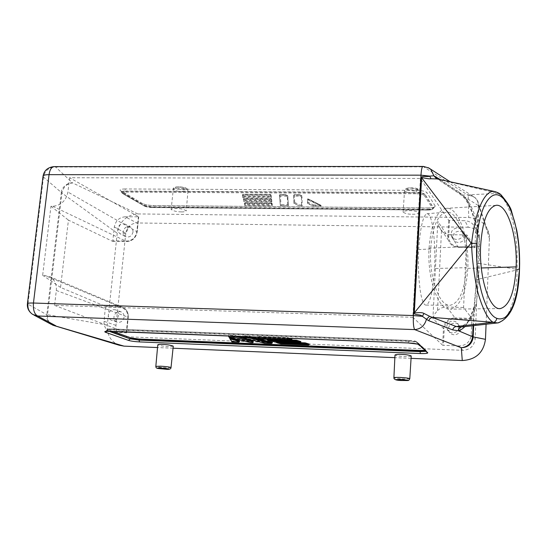 <?xml version="1.0" encoding="UTF-8"?>
<svg xmlns="http://www.w3.org/2000/svg" width="547" height="547" viewBox="0 0 547 547"><rect width="100%" height="100%" fill="white"/><g stroke="black" fill="none" stroke-linecap="round" stroke-linejoin="round"><path stroke-width="0.41" stroke-dasharray="2.73 2.05" d="M127.752 229.008C126.425 233.514 123.766 235.039 119.759 233.59L118.043 231.6L117.632 228.865C118.986 224.318 121.68 222.814 125.707 224.352L127.355 226.328L127.752 229.008M133.051 231.914C131.752 236.366 129.119 237.877 125.147 236.441L123.451 234.472L123.034 231.764C124.374 227.272 127.041 225.781 131.027 227.306L132.661 229.268L133.051 231.914M463.083 233.849C463.09 240.331 452.574 241.562 451.412 235.231L451.268 233.678C451.275 227.06 462.078 226.014 462.994 232.564L463.083 233.849M464.69 236.926C464.704 243.333 454.318 244.543 453.155 238.287L453.019 236.748C453.019 230.212 463.699 229.186 464.601 235.654L464.69 236.926M412.329 214.233C415.72 214.369 417.935 213.87 418.968 212.728C416.841 211.299 413.764 210.609 409.73 210.663C406.353 210.533 404.151 211.033 403.118 212.154C405.224 213.597 408.294 214.287 412.329 214.233M181.467 211.887C183.929 211.99 185.522 211.648 186.247 210.862C183.826 209.269 180.366 208.475 175.881 208.469C173.44 208.373 171.854 208.708 171.129 209.487C173.543 211.08 176.989 211.88 181.467 211.887M411.214 356.049C409.812 356.562 407.563 356.726 404.465 356.541C400.349 356.425 397.19 355.912 394.989 355.01M173.255 346.21L168.428 346.572C163.868 346.401 160.312 345.813 157.768 344.808M118.596 315.209C117.55 319.345 115.123 321.014 111.328 320.214C109.195 319.202 108.203 317.417 108.347 314.846C109.434 310.655 111.889 309.007 115.725 309.903C117.783 310.928 118.74 312.699 118.596 315.209M124.087 317.164C123.054 321.253 120.655 322.901 116.901 322.108C114.788 321.11 113.803 319.339 113.94 316.802C115.014 312.658 117.441 311.031 121.243 311.913C123.273 312.932 124.224 314.682 124.087 317.164M458.789 327.181C458.81 333.355 449.285 335.079 447.227 329.301L446.79 326.764C446.79 320.378 456.8 318.915 458.502 325.068L458.789 327.181M460.478 329.15C460.499 335.243 451.09 336.945 449.06 331.236L448.622 328.726C448.622 322.415 458.509 320.973 460.198 327.058L460.478 329.15M468.307 227.251L136.873 222.964L125.181 216.79L138.685 216.81L69.599 177.734L420.39 178.479L448.718 220.366L464.813 220.694L468.307 227.251C474.092 227.716 477.743 230.67 479.254 236.113L475.548 229.364C474.058 224.031 470.482 221.138 464.813 220.694M125.181 216.79C119.212 217.357 115.595 220.742 114.33 226.943L112.819 240.803L127.061 241.049C132.388 240.543 135.629 237.514 136.784 231.976L138.35 216.94M114.33 226.943L125.783 233.33C127.061 226.991 130.76 223.532 136.873 222.964M119.13 345.212C110.747 341.656 106.802 334.942 107.301 325.068L117.222 233.207C119.588 221.426 126.46 214.998 137.83 213.939L468.731 217.508C480.403 218.506 487.322 224.639 489.497 235.914L486.085 324.255M411.071 358.353L394.859 357.663M173.043 348.213L157.522 347.557M125.783 233.33L115.985 325.41C115.718 330.463 117.68 333.998 121.858 336.008L124.976 336.699L462.762 350.319C469.989 349.861 474.126 346.08 475.172 338.962L479.254 236.113M449.49 220.516L448.704 236.687C449.066 242.663 452.294 246.034 458.379 246.793L475.097 247.08L475.548 229.364M434.468 268.522C433.99 280.365 431.337 303.66 426.099 305.11C419.289 305.472 417.34 264.057 418.756 249.548C419.289 237.166 422.045 215.354 426.899 213.713C434.01 213.043 435.774 254.923 434.468 268.522L466.413 267.661C464.827 290.375 459.446 302.908 450.277 305.247C439.521 306.86 428.875 277.664 430.653 249.015C432.445 226.998 437.579 214.739 446.051 212.243C457.572 209.87 467.993 239.627 466.413 267.661M420.39 178.479L412.876 317.322L442.639 345.246L443.46 328.453L432.896 318.723L437.826 221.385L447.931 236.523L448.718 220.366M412.876 317.322L54.577 305.37L56.334 290.471C56.799 284.037 54.509 279.394 49.469 276.556L42.659 275.285L50.974 206.246L52.765 206.267C61.025 205.467 66.071 200.722 67.917 192.038L69.599 177.734M115.985 325.41L104.08 321.308L105.427 306.306L60.553 287.435L68.43 220.113L112.497 241.289L112.819 240.803M489.599 238.957L478.83 206.198L478.789 204.687C477.866 199.135 474.338 196.011 468.198 195.313L468.731 217.508M137.83 213.939L72.594 182.93C66.994 183.58 63.466 186.794 62.016 192.585L61.941 193.043L117.222 233.207M125.099 188.954C120.566 189.064 119.137 189.747 120.819 191.006L142.712 203.662C145.146 204.797 148.722 205.446 153.434 205.604L427.945 208.004C432.992 207.922 435.426 207.286 435.234 206.089L426.92 192.626C425.511 191.286 422.024 190.527 416.458 190.349L125.099 188.954L125.653 191.04C123.061 191.053 121.714 191.361 121.612 191.956L122.22 192.633L121.619 191.259L120.819 191.006M107.301 325.068L46.816 314.628L61.326 192.523L62.016 192.585M53.168 325.287C49.305 323.598 47.391 320.289 47.439 315.373L61.941 193.043L61.319 192.606M478.837 205.364L478.29 205.501L478.83 206.198L477.394 235.695L476.416 279.763L474.352 309.458L473.791 309.096L474.331 305.698L476.43 304.289L474.174 306.71M440.335 179.628L459.213 192.113L464.663 196.947L478.29 205.501C478.44 202.793 477.408 200.236 475.193 197.829C474.44 196.503 479.234 202.458 478.789 204.674L489.497 235.914M462.762 350.319L459.083 345.984C466.167 345.533 470.229 341.82 471.261 334.839L475.172 338.962M54.577 305.37L126.576 332.802L112.832 332.35L124.976 336.699M459.083 345.984L442.639 345.246M104.08 321.308C103.807 326.251 105.715 329.711 109.79 331.68L112.832 332.35M475.097 247.08L475.001 247.627L466.871 234.936L463.582 307.503L471.89 318.457L471.261 334.839M466.871 234.936L450.345 234.697L458.27 247.319C453.436 246.991 450.16 244.639 448.444 240.27C450.181 244.653 453.463 247.005 458.29 247.333L475.001 247.627L458.29 247.333L458.379 246.793M450.345 234.697C446.824 234.581 443.877 233.295 441.504 230.834L438.769 226.267L437.826 221.385M441.504 230.834L437.532 310.539L434.38 314.498L432.896 318.723M437.532 310.539C440.178 308.125 443.289 306.942 446.858 306.99L463.582 307.503M50.974 206.246L68.43 220.113M60.553 287.435L42.659 275.285M54.372 166.63L55.596 167.013L72.594 182.93C68.143 181.795 60.888 188.147 61.326 192.523L43.486 177.037C44.895 170.616 48.936 167.279 55.596 167.013L423.426 166.842L428.041 167.58M450.126 181.775L474.249 197.05L471.199 195.614L468.198 195.313L423.002 166.418M427.945 208.004L427.87 207.956C431.46 207.839 433.47 207.573 433.908 207.149L433.498 207.874L425.026 194.363C423.904 193.289 421.115 192.694 416.657 192.578L125.653 191.04L125.851 192.141C122.576 192.216 121.543 192.701 122.76 193.597L121.584 192.277C121.687 191.662 123.034 191.341 125.632 191.306L416.636 192.872C421.094 193.016 423.884 193.617 425.005 194.691L426.92 192.626M427.604 209.221C431.385 209.166 433.347 208.715 433.498 207.881L433.477 208.202C433.32 209.077 431.357 209.535 427.583 209.576L427.87 207.956L153.263 205.556L152.654 206.745L427.604 209.221M142.712 203.662L121.619 191.259L121.571 192.264L122.439 193.501L144.579 206.144C146.329 206.957 148.907 207.422 152.312 207.532L144.271 206.041L122.22 192.633L144.066 205.221L152.62 207.074C148.839 206.957 145.981 206.438 144.039 205.515L143.478 203.901C145.42 204.79 148.681 205.337 153.263 205.556L153.434 205.604M47.439 315.373L46.816 314.628M51.206 324.33L51.11 324.268C47.849 321.971 46.413 318.785 46.803 314.71L27.931 304.139L43.486 177.037L43.042 176.189M417.676 344.125L426.284 351.83L426.058 350.907L425.744 351.338M408.192 342.942L408.52 341.342C413.088 341.608 415.966 342.073 417.135 342.743L426.058 350.907L425.976 350.203L425.402 349.848L424.643 350.34M109.003 331.256L106.679 330.231C106.781 329.868 108.142 329.732 110.767 329.793L408.52 341.342L408.698 340.405C412.807 340.624 415.392 341.034 416.452 341.643L417.149 342.401C415.973 341.725 413.101 341.273 408.534 341.041L110.809 329.513L106.72 329.903L107.376 330.333L107.144 331.27M476.416 279.763L478.543 279.175L476.43 304.289C472.827 317.431 467.876 324.973 461.565 326.928L460.936 327.065M477.681 232.639L477.141 232.14L477.374 235.75L479.363 236.03L479.22 263.449L477.093 264.092M429.046 248.174C431.015 224.215 436.602 210.944 445.812 208.352C458.304 205.952 469.483 238.15 467.794 268.379C466.099 292.898 460.3 306.484 450.393 309.137C438.735 311.058 427.098 279.367 429.046 248.174L480.601 246.068M478.29 205.645L477.141 232.14C476.649 228.256 473.866 216.003 472.102 211.764C470.7 206.91 465.907 198.226 464.663 196.947L464.916 198.636L467.336 200.072C468.923 201.87 473.182 210.096 474.605 215.108L479.363 236.03L477.278 234.752L477.073 264.051L476.396 279.722L474.174 306.334C470.81 316.357 468.184 322.039 466.297 323.386L460.697 327.092L461.565 326.928M459.213 192.113L460.164 194.219L462.352 195.108L467.336 200.072M437.231 178.951L498.091 193.419L462.352 195.108L439.303 179.683L437.573 179.026M435.234 206.089L433.477 208.195C434.154 209.125 432.157 209.754 427.474 210.082L427.446 210.069C431.098 210.014 432.848 209.563 432.691 208.701L433.409 208.045L425.005 194.691L424.246 195.382C423.234 194.424 420.725 193.884 416.711 193.761L416.458 190.349M464.936 326.621L469.811 319.359L473.791 309.096L473.073 325.711M425.429 351.051L426.065 350.572L417.149 342.401L417.614 344.104M519.534 268.789L517.202 269.309L479.22 263.449L478.543 279.175L517.182 269.903C516.607 298.136 508.751 320.638 498.488 322.819M477.305 234.656L477.278 234.752C475.049 219.21 470.926 207.176 464.916 198.636L460.164 194.219L437.299 178.951M519.513 269.384L517.182 269.903L516.99 248.591L515.643 235.743L513.065 222.349C509.401 207.915 504.478 198.281 498.296 193.447L495.821 191.833M498.091 193.419L499.609 193.713M108.094 329.684C106.815 329.109 107.848 328.856 111.185 328.925L110.029 331.27L107.376 330.333L108.094 329.684L112.853 331.393M279.326 196.031L285.589 196.072L287.756 197.057L288.378 205.747L280.337 205.679L279.394 195.094L285.664 195.135L287.825 196.188L287.756 197.057M242.342 195.799L270.991 195.983L271.271 197.966L242.841 197.775L242.424 194.869L242.841 197.775M244.769 205.378L244.297 203.525L272.071 203.744L272.324 205.61L244.769 205.378L245.459 204.352L271.709 204.571L272.344 205.378L244.782 205.159L244.297 203.525M293.944 203.498L293.582 196.12L299.893 196.161L302.019 197.146L302.142 205.863L299.182 205.843L293.944 203.498L293.971 203.101L299.182 205.843M307.489 203.429L307.517 199.696L321.185 206.028L313.021 205.959L307.489 203.429L307.523 203.026L313.021 205.959M243.333 199.723L271.538 199.922L271.804 201.85L243.818 201.638L243.388 199.081L243.818 201.638M252.051 336.843L249.234 336.043L242.902 335.796L243.142 336.378L264.297 342.333L272.495 342.661M290.067 338.333L287.387 337.533L257.712 336.378L262.451 337.738L291.941 338.894M300.105 342.661L276.256 341.711L280.727 342.996L309.52 344.159M246.177 338.641L243.265 337.827M237.74 336.282L234.875 335.482L228.584 335.243L228.872 335.817L250.403 341.772L253.377 341.896M236.065 339.085L229.624 337.314L231.477 341.013L239.552 341.335M291.722 340.049L267.114 339.078L271.715 340.405L300.857 341.56M285.589 196.072L285.479 194.609L279.955 194.575L279.394 195.094L280.337 205.679M288.378 205.747L280.358 205.46L281.062 204.646L287.763 204.701L288.399 205.528L287.825 196.188L285.479 194.609M270.991 195.983L271.271 197.966M272.071 203.744L271.681 202.875L244.885 202.663L244.324 203.169L272.098 203.388L272.324 205.61M299.893 196.161L299.777 194.691L294.211 194.664L293.582 196.12M302.142 205.863L299.202 205.624L299.571 204.804L301.534 204.817L302.163 205.645L302.019 197.146M307.517 199.696L307.571 199.012L321.185 206.028M271.538 199.922L271.804 201.85M242.902 335.796L242.847 336.487M242.82 336.781L243.059 337.28L243.142 336.378M249.234 336.043L249.179 336.733M264.297 342.333L272.481 342.894M257.712 336.378L257.658 337.068M257.637 337.362L262.382 338.566L262.451 337.738M287.332 338.224L287.387 337.533M280.727 342.996L309.506 344.391M234.813 336.173L234.875 335.482M228.584 335.243L228.523 335.926M250.403 341.772L253.357 342.121M228.872 335.817L228.796 336.72L250.382 342.005L250.512 342.593M229.562 338.019L231.477 341.013M267.059 339.755L271.674 340.931L271.715 340.405M285.39 194.629L279.955 194.575M270.45 194.541L271.066 195.026L242.424 194.869L242.998 194.356L243.606 196.154L242.909 196.995L271.333 197.18L270.676 196.325L270.45 194.541L243.203 194.383M294.416 194.684L294.703 202.445L293.971 203.101L293.657 195.183L299.961 195.217L302.081 196.277L299.845 194.725M301.534 204.817L301.431 195.594L301.794 195.696M308.303 199.019L307.578 198.944L307.523 203.026L308.255 202.363L313.417 204.913L313.034 205.74L321.198 205.809L320.747 205.159L308.303 199.019L308.255 202.363M270.984 198.787L271.592 199.265L243.388 199.081L243.955 198.575L244.55 200.318L243.859 201.139L271.845 201.351L270.984 198.787L244.16 198.595M264.413 343.154L264.276 342.566L243.066 337.424M291.879 339.728L262.382 338.566L262.512 339.174M280.85 343.817L280.707 343.229L276.221 342.087M228.81 336.938L228.496 336.214M239.538 341.56L231.47 341.444M300.816 342.094L271.674 340.931L271.811 341.526M413.293 190.985C416.123 191.081 417.785 190.561 418.277 189.433L411.337 187.812C408.472 187.724 406.818 188.25 406.373 189.378L413.293 190.985M413.47 193.009C417.628 192.941 419.781 192.359 419.932 191.265C419.091 189.925 416.103 189.166 410.975 188.982C406.845 189.057 404.698 189.631 404.534 190.712C405.361 192.059 408.342 192.824 413.47 193.009M182.917 189.843C185.522 189.932 186.616 189.44 186.178 188.366L178.705 186.828C176.072 186.746 174.999 187.238 175.478 188.318L182.917 189.843M183.348 191.765C186.308 191.744 187.86 191.341 188.011 190.575C187.026 189.091 183.676 188.216 177.966 187.936C175.033 187.963 173.481 188.359 173.324 189.112C174.302 190.602 177.645 191.491 183.348 191.765M409.785 378.756L403.194 378.975C397.915 378.668 394.811 378.264 393.895 377.765L393.895 377.683M171.013 367.605L166.302 367.762C160.442 367.399 156.948 366.941 155.827 366.381L155.833 366.353M479.48 238.779L475.76 231.969M138.685 216.81L137.119 231.839L67.917 192.038M52.765 206.267L126.733 241.542C132.463 241.042 135.923 237.808 137.119 231.839L136.784 231.976M112.497 241.289L126.795 241.555L127.061 241.049M474.352 309.458L473.647 325.643M438.769 226.267L448.444 240.27L447.931 236.523L448.704 236.687M430.653 249.015L418.756 249.548M446.858 306.99L454.974 317.896C448.28 318.333 444.438 321.848 443.46 328.453L444.246 328.569L443.432 345.369M56.334 290.471L128.203 317.226C128.456 312.816 126.822 309.623 123.294 307.646L119.814 306.785L44.471 275.332M49.469 276.556L123.294 307.646C126.863 309.65 128.518 312.85 128.251 317.26L126.576 332.802M105.427 306.306L119.814 306.785L120.012 307.523L105.626 307.038M126.234 332.877L127.868 317.301C127.882 311.564 125.263 308.303 120.012 307.523M471.945 319.257L455.022 318.689C448.8 319.14 445.203 322.436 444.246 328.569M455.022 318.689L454.974 317.896L471.89 318.457M126.624 332.843L128.251 317.26L127.868 317.301M152.62 207.074L427.583 209.576L427.474 210.082L152.374 207.552L152.62 207.074M27.425 303.667L27.931 304.139M467.794 268.379L481.312 267.968M125.851 192.141L416.711 193.761M424.246 195.382L432.691 208.701M427.446 210.069L152.312 207.532M144.579 206.144L122.76 193.597M425.402 349.848L416.452 341.643M408.698 340.405L111.185 328.925M280.16 194.602L281.062 204.646M287.763 204.701L287.182 195.505M243.606 196.154L270.676 196.325M245.083 202.684L245.459 204.352M271.709 204.571L271.503 202.896M294.703 202.445L299.571 204.804M301.431 195.594L299.681 194.718M313.417 204.913L320.221 204.968M244.55 200.318L271.203 200.51M403.118 212.154L404.534 190.712C404.069 188.954 406.312 187.97 411.255 187.758L415.658 188.182C418.605 188.818 420.028 189.843 419.932 191.265L418.968 212.728M171.129 209.487L173.324 189.112C173.064 187.655 174.801 186.869 178.527 186.773C184.92 187.101 188.086 188.373 188.011 190.575L186.247 210.862M125.147 236.441L119.759 233.59M453.155 238.287L451.412 235.231M116.901 322.108L111.328 320.214M449.06 331.236L447.227 329.301M112.552 241.302L126.795 241.555C132.524 241.049 135.984 237.836 137.167 231.894L138.74 216.865M131.027 227.306L125.707 224.352M54.064 325.574L53.428 325.383M121.858 336.008L109.79 331.68M464.601 235.654L462.994 232.564M426.099 305.11L450.277 305.247M426.899 213.713L446.051 212.243M52.252 324.897L51.11 324.268M32.67 314.395L33.914 315.058M426.284 351.83L425.976 350.203L417.06 342.012C415.686 341.225 416.178 340.918 408.677 340.398L111.137 328.918C105.325 329.007 107.807 329.15 106.72 329.909M106.022 331.304L106.706 329.903M121.243 311.913L115.725 309.903M460.198 327.058L458.502 325.068M499.684 308.583L450.393 309.137M495.808 205.371L445.812 208.352M287.524 195.6L285.548 194.636M279.394 195.094L280.358 205.46M271.333 197.159L271.066 195.026M270.642 194.52L242.998 194.356M271.681 202.875L244.885 202.663M272.344 205.378L272.098 203.368M299.777 194.691L294.211 194.664M293.664 195.142L293.971 203.067M320.747 205.159L307.94 198.766M307.578 198.944L307.53 202.951M271.845 201.33L271.592 199.265M271.168 198.766L243.955 198.575M243.032 337.355L242.827 336.925M228.742 336.822L228.516 336.439M229.856 338.709L229.59 338.251"/><path stroke-width="0.82" d="M393.895 377.683L394.989 355.01C396.001 354.394 398.243 354.189 401.717 354.394C405.86 354.511 409.026 355.024 411.221 355.926L411.214 356.049M155.833 366.353L157.768 344.808C158.466 344.384 160.073 344.248 162.575 344.398C167.17 344.569 170.732 345.157 173.262 346.162L173.255 346.21M486.085 324.255L485.462 339.331C483.555 352.671 475.828 359.741 462.277 360.535L411.071 358.353M394.859 357.663L173.043 348.213M157.522 347.557L123.998 346.128L119.13 345.212L54.064 325.574M123.998 346.128L53.168 325.287M462.277 360.535L461.278 347.735C467.658 347.01 471.425 343.345 472.581 336.733L458.502 330.778L452.738 329.916L428.704 320.692L426.441 319.291C424.636 325.636 420.718 329.075 414.688 329.602L37.654 315.995L32.67 314.395C29.114 311.954 27.535 308.535 27.931 304.139M139.533 341.909C134.719 341.649 131.041 341.143 128.497 340.391L105.537 332.289C103.759 331.503 105.181 331.161 109.817 331.263L408.103 342.935C413.819 343.249 417.416 343.817 418.886 344.644L427.727 352.712C427.945 353.41 425.47 353.683 420.301 353.54L139.533 341.909L139.034 340.09L130.207 338.839L128.497 340.391M485.462 339.331L473.162 336.897L473.093 337.786C471.767 344.166 467.829 347.489 461.278 347.735L414.688 329.602C413.539 327.735 413.108 323.051 413.388 315.551L33.456 303.031C32.977 309.882 34.379 314.204 37.654 315.995L55.869 325.834L51.206 324.33L33.914 315.058M428.041 167.58L430.817 169.413L433.867 175.785L440.335 179.628M425.744 351.338L420.123 351.612L139.034 340.09L138.876 339.017L130.931 337.909L130.248 338.531L139.075 339.742L420.137 351.242L425.429 351.051M473.093 337.786L472.581 336.733L473.162 336.897L473.647 325.643M428.704 320.692L430.031 318.422L432.321 317.397L429.559 316.255L426.441 319.291L422.414 316.344C420.212 313.951 415.18 315.605 413.539 312.857L420.848 177.734C422.735 175.108 427.439 177.358 429.771 176.1L433.867 175.785L436.595 178.807L437.573 179.026M436.089 176.825L437.231 178.951M452.738 329.916C453.203 327.947 454.372 326.819 456.253 326.532L432.321 317.397L493.148 322.313C494.919 322.32 496.156 320.986 496.854 318.327C499.062 319.236 501.496 319.079 504.149 317.855C506.324 317.13 510.72 310.983 512.149 307.387C513.797 304.125 516.86 293.001 517.407 288.577L519.534 268.789M460.936 327.065L459.124 328.46L458.502 330.778C460.048 330.559 462.188 329.171 464.936 326.621M498.488 322.819L460.697 327.092L456.253 326.532L492.943 322.313M497.77 322.949L493.148 322.313C488.17 319.482 483.336 310.388 478.659 295.031C475.452 285.069 471.576 257.193 471.623 243.087L471.124 243.1L421.607 177.713C423.255 177.46 428.233 179.252 430.995 178.746L437.299 178.951M516.129 266.909C514.686 291.982 509.435 305.869 500.382 308.576C489.729 310.539 478.94 278.04 480.601 246.068C482.317 221.528 487.391 207.963 495.808 205.371C507.226 203.005 517.558 235.996 516.129 266.909L481.312 267.968M54.372 166.63L53.914 166.63C51.411 167.115 49.791 169.796 49.052 174.65L420.978 175.17L429.771 176.1L430.995 178.746M429.559 316.255L423.959 313.438L422.414 316.344L413.388 315.551L420.978 175.17C421.32 169.864 421.942 166.951 422.838 166.418L423.002 166.418M424.643 350.34L420.062 350.47L420.301 353.54M519.349 268.488C519.554 262.143 519.397 255.23 518.871 247.743C518.659 242.93 516.525 229.049 515.199 224.174C514.098 219.224 510.406 208.633 508.423 205.563C506.023 201.487 503.76 198.636 501.62 197.016L500.826 194.602L499.609 193.713M501.62 197.016C490.447 187.498 478.023 208.783 476.765 243.818C474.933 278.505 485.141 314.573 496.854 318.327M423.959 313.438C421.34 311.872 416.014 313.069 414.311 312.87L413.539 312.857M420.848 177.734L421.607 177.713L414.311 312.87L471.124 243.1M495.821 191.833L493.743 191.341C483.828 191.067 475.124 212.503 471.623 243.087L476.765 243.818M249.179 336.733L248.796 337.814L271.503 343.468L272.495 342.661L252.051 336.843M262.512 339.174L258.683 338.203L286.922 339.311L290.874 340.323L291.879 339.728L291.941 338.894L290.067 338.333M276.249 341.738L277.233 342.901L304.802 344.015L308.535 344.972L309.52 344.159L305.219 342.866L300.105 342.661M228.523 335.926L234.793 336.467L234.437 337.246L252.119 341.595L252.68 342.709L253.357 342.121L252.899 340.521L246.177 338.641M243.265 337.827L237.74 336.282M229.856 338.709L231.949 341.868L230.383 339.072L238.123 340.945L238.854 342.148L239.552 341.335L238.895 339.858L236.065 339.085M271.811 341.526L268.092 340.583L295.989 341.697L299.831 342.682L300.857 341.56L296.426 340.241L291.722 340.049M242.847 336.487L243.702 338.019L243.032 337.355M257.658 337.068L287.332 338.224M304.802 344.015L305.219 342.866M252.119 341.595L252.864 340.931L234.813 336.173M253.357 342.121L252.899 340.521M229.61 337.506L229.562 338.019L238.861 340.282L238.895 339.858M267.086 339.386L267.059 339.755L296.378 340.918L296.426 340.241M271.367 343.461L264.413 343.154M258.683 338.203L257.637 337.362M286.922 339.311L287.312 338.525L291.879 339.728M308.405 344.959L280.85 343.817M228.496 336.214L229.186 337.041L234.437 337.246M252.591 342.695L250.512 342.593M250.622 342.62L229.268 337.424L228.742 336.822M230.383 339.072L229.562 338.019M238.123 340.945L238.861 340.282L239.538 341.56M268.092 340.583L267.059 339.755M295.989 341.697L296.378 340.918L300.816 342.094M402.804 380.514L395.611 379.645L400.671 379.351L407.898 380.227L402.804 380.514M411.221 355.926L409.792 378.674C408.383 381.081 409.546 380.459 402.831 380.521C396.732 380.568 393.751 379.652 393.895 377.765C394.004 377.396 396.192 377.293 400.466 377.464C405.778 377.772 408.882 378.175 409.792 378.674L409.785 378.756M165.522 369.204L157.782 368.336C157.208 367.946 158.281 367.83 160.996 367.987L168.777 368.863C169.296 369.246 168.216 369.362 165.522 369.204M173.262 346.162L171.02 367.57C170.965 369.116 169.16 369.663 165.584 369.211C157.755 368.295 155.916 368.979 155.827 366.381L160.517 366.189C166.418 366.552 169.919 367.016 171.02 367.57L171.013 367.605M427.727 352.712L426.284 351.83M418.886 344.644L417.676 344.125M109.817 331.263L130.207 338.839L109.003 331.256M105.537 332.289L107.144 331.27M473.073 325.711L472.601 336.59M32.67 314.395C28.752 311.646 27.001 308.07 27.425 303.667C27.603 303.141 29.613 302.929 33.456 303.031L49.052 174.65C45.278 174.691 43.275 175.204 43.042 176.189C44.136 170.459 47.76 167.279 53.914 166.63L423.453 166.432L428.786 167.97L450.126 181.775M138.876 339.017L420.062 350.47M112.853 331.393L130.931 337.909M272.481 342.894L249.158 337.027L242.82 336.781M276.221 342.087L305.192 343.249L309.506 344.391M248.796 337.814L243.504 337.602M264.529 343.181L243.702 338.019M290.731 340.316L262.635 339.202M280.973 343.851L277.233 342.901M229.432 337.451L229.186 337.041M238.759 342.142L232.024 341.868M299.688 342.668L271.934 341.56M53.332 325.349L52.252 324.897M106.022 331.304L408.151 342.955L417.614 344.104M500.382 308.576L499.684 308.583M27.425 303.64L43.042 176.189M436.595 178.807L493.75 191.347C496.826 192.059 499.165 193.125 500.772 194.541M497.804 322.928C511.356 318.128 518.59 300.241 519.52 269.268L519.541 268.673C519.965 255.34 519.021 242.465 516.717 230.041L511.595 211.45C510.864 207.798 507.267 202.178 500.826 194.602M271.503 343.468L264.488 343.188M264.454 343.181L243.593 338.005M262.56 339.195L258.505 338.169M290.874 340.323L262.594 339.208M308.535 344.972L280.932 343.851M280.898 343.844L277.069 342.873M252.68 342.709L250.581 342.62M250.553 342.613L229.323 337.437M238.854 342.148L231.949 341.868M271.859 341.554L267.921 340.555M299.831 342.682L271.893 341.56"/></g></svg>
